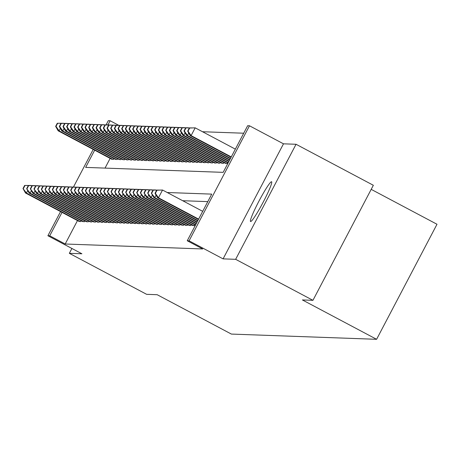 <?xml version="1.0" encoding="UTF-8"?>
<svg xmlns="http://www.w3.org/2000/svg" width="460" height="460" viewBox="0 0 460 460"><rect width="100%" height="100%" fill="white"/><g stroke="black" fill="none" stroke-linecap="round" stroke-linejoin="round"><path stroke-width="0.69" d="M271.526 181.729A22.5 2.116 -62.1 0 0 258.974 201.089A22.5 2.116 -62.1 0 0 250.539 221.501A22.5 2.116 -62.1 0 0 250.637 221.524A22.5 2.116 -62.1 0 0 263.189 202.164A22.5 2.116 -62.1 0 0 271.624 181.752A22.5 2.116 -62.1 0 0 271.526 181.729M94.679 150.19L85.646 167.4L223.157 172.356L247.647 125.718L249.481 125.781L189.083 240.827L187.249 240.758L211.732 194.12L167.233 192.516M283.486 143.825L223.088 258.865L235.646 259.319L312.944 300.322L373.342 185.276L296.05 144.273L283.486 143.825L249.481 125.781M371.203 189.359L437 224.261L376.602 339.308L231.38 334.075L157.182 294.71L146.636 294.331L69.345 253.328L81.903 253.776L47.897 235.738L60.57 211.6M106.225 124.631L108.295 120.692L110.13 120.761L107.985 124.844M118.611 125.258L110.13 120.761M243.708 133.216L202.526 131.732M235.646 259.319L296.05 144.273M71.898 248.469L69.345 253.328M192.487 225.371L194.557 225.699L194.982 224.882M188.818 225.239L190.888 225.567L191.314 224.75M185.15 225.107L187.22 225.434L187.651 224.618M181.481 224.974L183.552 225.302L183.983 224.486M177.819 224.842L179.889 225.17L180.314 224.353M174.15 224.71L176.22 225.038L176.646 224.221M170.482 224.578L172.552 224.905L172.983 224.089M166.813 224.445L168.883 224.773L169.314 223.957M163.15 224.313L165.22 224.641L165.646 223.824M159.482 224.181L161.552 224.509L161.977 223.692M155.814 224.049L157.883 224.376L158.309 223.56M152.145 223.916L154.215 224.244L154.646 223.428M148.482 223.784L150.552 224.112L150.978 223.295M144.814 223.652L146.884 223.98L147.309 223.163M141.145 223.52L143.215 223.847L143.641 223.031M137.477 223.387L139.547 223.715L139.978 222.899M133.808 223.255L135.878 223.583L136.309 222.766M130.145 223.123L132.215 223.451L132.641 222.634M126.477 222.991L128.547 223.318L128.972 222.502M122.808 222.858L124.878 223.186L125.31 222.37M119.14 222.726L121.21 223.054L121.641 222.237M115.477 222.594L117.547 222.922L117.973 222.105M111.809 222.462L113.879 222.789L114.304 221.973M108.14 222.329L110.21 222.657L110.641 221.841M104.472 222.197L106.542 222.525L106.973 221.708M100.809 222.065L102.879 222.393L103.304 221.576M97.14 221.933L99.21 222.261L99.636 221.444M93.472 221.8L95.542 222.128L95.973 221.312M89.803 221.668L91.873 221.996L92.305 221.179M86.141 221.536L88.211 221.864L88.636 221.047M82.472 221.404L84.542 221.731L84.968 220.915M110.135 158.389L105.041 168.095M111.452 159.085L113.522 159.413L113.953 158.596M115.121 159.217L117.191 159.545L117.616 158.729M118.789 159.35L120.859 159.677L121.285 158.861M122.452 159.482L124.522 159.81L124.953 158.993M126.12 159.614L128.19 159.942L128.622 159.125M129.789 159.746L131.859 160.074L132.284 159.258M133.457 159.879L135.527 160.206L135.953 159.39M137.12 160.011L139.19 160.339L139.621 159.522M140.789 160.143L142.859 160.471L143.29 159.655M144.457 160.275L146.527 160.603L146.953 159.787M148.126 160.408L150.196 160.736L150.621 159.919M151.788 160.54L153.858 160.868L154.29 160.051M155.457 160.672L157.527 161L157.958 160.183M159.125 160.804L161.195 161.132L161.621 160.316M162.794 160.937L164.864 161.264L165.289 160.448M166.457 161.069L168.527 161.397L168.958 160.58M170.125 161.201L172.195 161.529L172.626 160.712M173.794 161.333L175.864 161.661L176.289 160.845M177.462 161.466L179.532 161.793L179.958 160.977M181.131 161.598L183.195 161.926L183.626 161.109M184.793 161.73L186.863 162.058L187.295 161.242M188.462 161.862L190.532 162.19L190.958 161.374M192.13 161.995L194.2 162.322L194.626 161.506M195.799 162.127L197.869 162.455L198.294 161.638M199.462 162.259L201.532 162.587L201.963 161.77M203.13 162.392L205.2 162.719L205.631 161.903M206.799 162.524L208.869 162.852L209.294 162.035M210.467 162.656L212.537 162.984L212.963 162.167M214.13 162.788L216.2 163.116L216.631 162.299M217.798 162.92L219.868 163.248L220.3 162.432M221.467 163.053L223.537 163.38L223.962 162.564M225.136 163.185L227.205 163.513L227.631 162.696M77.487 220.576L65.188 244.007L202.705 248.958L187.249 240.758M207.793 201.624L182.689 200.715M78.804 221.271L80.874 221.599L81.305 220.783M223.088 258.865L189.083 240.827M65.188 244.007L49.732 235.802L47.897 235.738M312.944 300.322L302.398 299.943L376.602 339.308M73.577 186.817L93.219 149.414M62.031 212.376L49.732 235.802M27.732 190.566L26.438 193.039L80.23 221.576M23.368 188.565L25.001 185.455L24.633 185.443L23 188.554L26.438 193.039L25.518 193.005L79.315 221.542M24.633 185.443L30.895 185.466M25.001 185.455L30.4 185.483M23 188.554L25.518 193.005M57.282 123.257L55.648 126.368L56.016 126.379L57.649 123.268L57.282 123.257L63.049 123.297M63.543 123.28L57.649 123.268M112.878 159.39L59.087 130.853L58.167 130.818L111.964 159.355M60.381 128.38L59.087 130.853L56.016 126.379M58.167 130.818L55.648 126.368M31.401 190.699L30.101 193.171L83.898 221.708M27.037 188.698L28.664 185.587L28.301 185.575L26.668 188.686L30.101 193.171L29.187 193.137L82.984 221.674M28.301 185.575L34.563 185.598M28.664 185.587L34.069 185.616M26.668 188.686L29.187 193.137M35.069 190.831L33.77 193.303L87.567 221.841M30.699 188.83L32.332 185.719L31.964 185.708L30.337 188.818L33.77 193.303L32.855 193.269L86.652 221.806M31.964 185.708L38.226 185.731M32.332 185.719L37.737 185.748M30.337 188.818L32.855 193.269M38.732 190.963L37.438 193.436L91.235 221.973M34.368 188.962L36.001 185.851L35.633 185.84L34 188.951L37.438 193.436L36.524 193.401L90.315 221.939M35.633 185.84L41.894 185.863M36.001 185.851L41.406 185.88M34 188.951L36.524 193.401M42.4 191.095L41.107 193.568L94.904 222.105M38.036 189.094L39.669 185.984L39.301 185.972L37.668 189.083L41.107 193.568L40.187 193.533L93.984 222.071M39.301 185.972L45.563 185.995M39.669 185.984L45.068 186.012M37.668 189.083L40.187 193.533M60.95 123.389L59.317 126.5L59.685 126.511L61.312 123.401L60.95 123.389L66.717 123.429M67.212 123.412L61.312 123.401M116.547 159.522L62.75 130.985L61.835 130.951L115.632 159.488M64.049 128.512L62.75 130.985L59.685 126.511M61.835 130.951L59.317 126.5M64.613 123.521L62.986 126.632L63.348 126.644L64.981 123.533L64.613 123.521L70.386 123.562M70.874 123.544L64.981 123.533M120.215 159.655L66.418 131.117L65.504 131.083L119.301 159.62M67.718 128.645L66.418 131.117L63.348 126.644M65.504 131.083L62.986 126.632M68.281 123.654L66.648 126.764L67.016 126.776L68.649 123.665L68.281 123.654L74.054 123.694M74.543 123.677L68.649 123.665M123.884 159.787L70.087 131.249L69.172 131.215L122.964 159.752M71.38 128.777L70.087 131.249L67.016 126.776M69.172 131.215L66.648 126.764M71.95 123.786L70.317 126.897L70.685 126.908L72.318 123.797L71.95 123.786L77.717 123.826M78.212 123.809L72.318 123.797M127.552 159.919L73.755 131.382L72.835 131.347L126.632 159.885M75.049 128.909L73.755 131.382L70.685 126.908M72.835 131.347L70.317 126.897M46.069 191.228L44.769 193.7L98.566 222.237M41.705 189.227L43.332 186.116L42.97 186.105L41.337 189.215L44.769 193.7L43.855 193.666L97.652 222.203M42.97 186.105L49.231 186.127M43.332 186.116L48.737 186.145M41.337 189.215L43.855 193.666M75.618 123.918L73.985 127.029L74.353 127.04L75.98 123.93L75.618 123.918L81.385 123.959M81.88 123.941L75.98 123.93M131.215 160.051L77.418 131.514L76.504 131.48L130.301 160.017M78.718 129.041L77.418 131.514L74.353 127.04M76.504 131.48L73.985 127.029M49.737 191.36L48.438 193.833L102.235 222.37M45.367 189.359L47 186.248L46.632 186.237L45.005 189.347L48.438 193.833L47.524 193.798L101.321 222.335M46.632 186.237L52.894 186.26M47 186.248L52.405 186.277M45.005 189.347L47.524 193.798M79.281 124.05L77.654 127.161L78.016 127.173L79.649 124.062L79.281 124.05L85.054 124.091M85.543 124.073L79.649 124.062M134.883 160.183L81.087 131.646L80.172 131.612L133.969 160.149M82.386 129.174L81.087 131.646L78.016 127.173M80.172 131.612L77.654 127.161M53.406 191.492L52.106 193.965L105.903 222.502M49.036 189.491L50.669 186.38L50.301 186.369L48.668 189.48L52.106 193.965L51.192 193.93L104.983 222.467M50.301 186.369L56.563 186.392M50.669 186.38L56.074 186.409M48.668 189.48L51.192 193.93M82.949 124.183L81.316 127.293L81.684 127.305L83.317 124.194L82.949 124.183L88.722 124.223M89.211 124.206L83.317 124.194M138.552 160.316L84.755 131.778L83.841 131.744L137.632 160.281M86.054 129.306L84.755 131.778L81.684 127.305M83.841 131.744L81.316 127.293M57.069 191.624L55.775 194.097L109.572 222.634M52.704 189.623L54.337 186.513L53.969 186.501L52.336 189.606L55.775 194.097L54.855 194.062L108.652 222.6M53.969 186.501L60.231 186.524M54.337 186.513L59.737 186.541M52.336 189.606L54.855 194.062M86.618 124.315L84.985 127.426L85.353 127.437L86.986 124.326L86.618 124.315L92.385 124.355M92.88 124.338L86.986 124.326M142.22 160.448L88.423 131.911L87.504 131.876L141.3 160.413M89.717 129.438L88.423 131.911L85.353 127.437M87.504 131.876L84.985 127.426M60.737 191.757L59.443 194.229L113.235 222.766M56.373 189.756L58.006 186.645L57.638 186.633L56.005 189.738L59.443 194.229L58.523 194.195L112.32 222.732M57.638 186.633L63.9 186.656M58.006 186.645L63.405 186.674M56.005 189.738L58.523 194.195M90.287 124.447L88.653 127.558L89.021 127.57L90.649 124.459L90.287 124.447L96.054 124.487M96.548 124.47L90.649 124.459M145.883 160.58L92.086 132.043L91.172 132.008L144.969 160.546M93.386 129.57L92.086 132.043L89.021 127.57M91.172 132.008L88.653 127.558M64.406 191.889L63.106 194.361L116.903 222.899M60.036 189.888L61.669 186.777L61.301 186.766L59.673 189.871L63.106 194.361L62.192 194.327L115.989 222.864M61.301 186.766L67.562 186.789M61.669 186.777L67.074 186.806M59.673 189.871L62.192 194.327M93.949 124.579L92.322 127.684L92.684 127.702L94.317 124.591L93.949 124.579L99.722 124.62M100.211 124.602L94.317 124.591M149.552 160.712L95.755 132.175L94.84 132.141L148.637 160.678M97.054 129.703L95.755 132.175L92.684 127.702M94.84 132.141L92.322 127.684M68.074 192.021L66.775 194.494L120.572 223.031M63.704 190.02L65.337 186.909L64.969 186.898L63.336 190.003L66.775 194.494L65.861 194.459L119.652 222.996M64.969 186.898L71.231 186.921M65.337 186.909L70.742 186.938M63.336 190.003L65.861 194.459M97.618 124.712L95.985 127.817L96.353 127.834L97.986 124.723L97.618 124.712L103.391 124.752M103.879 124.735L97.986 124.723M153.22 160.845L99.423 132.307L98.509 132.273L152.3 160.81M100.723 129.835L99.423 132.307L96.353 127.834M98.509 132.273L95.985 127.817M71.737 192.153L70.443 194.626L124.24 223.163M67.373 190.152L69.006 187.042L68.638 187.03L67.005 190.135L70.443 194.626L69.523 194.591L123.32 223.129M68.638 187.03L74.899 187.053M69.006 187.042L74.405 187.07M67.005 190.135L69.523 194.591M101.286 124.844L99.653 127.949L100.021 127.966L101.654 124.855L101.286 124.844L107.053 124.884M107.548 124.867L101.654 124.855M156.889 160.977L103.092 132.44L102.172 132.405L155.969 160.942M104.385 129.967L103.092 132.44L100.021 127.966M102.172 132.405L99.653 127.949M75.405 192.286L74.112 194.758L127.903 223.295M71.041 190.285L72.674 187.174L72.306 187.162L70.673 190.267L74.112 194.758L73.192 194.724L126.989 223.261M72.306 187.162L78.568 187.185M72.674 187.174L78.073 187.203M70.673 190.267L73.192 194.724M104.955 124.976L103.322 128.081L103.69 128.099L105.323 124.988L104.955 124.976L110.722 125.016M111.216 124.999L105.323 124.988M160.552 161.109L106.76 132.572L105.84 132.537L159.637 161.075M108.054 130.099L106.76 132.572L103.69 128.099M105.84 132.537L103.322 128.081M79.074 192.418L77.774 194.89L131.571 223.428M74.704 190.417L76.337 187.306L75.975 187.295L74.342 190.4L77.774 194.89L76.86 194.856L130.657 223.393M75.975 187.295L82.231 187.318M76.337 187.306L81.742 187.335M74.342 190.4L76.86 194.856M108.623 125.108L106.99 128.213L107.352 128.231L108.985 125.12L108.623 125.108L114.39 125.149M114.879 125.131L108.985 125.12M164.22 161.242L110.423 132.704L109.509 132.67L163.306 161.207M111.722 130.232L110.423 132.704L107.352 128.231M109.509 132.67L106.99 128.213M82.742 192.55L81.443 195.023L135.24 223.56M78.373 190.549L80.005 187.439L79.637 187.427L78.004 190.532L81.443 195.023L80.529 194.988L134.32 223.525M79.637 187.427L85.899 187.45M80.005 187.439L85.41 187.467M78.004 190.532L80.529 194.988M112.286 125.241L110.653 128.346L111.021 128.363L112.654 125.252L112.286 125.241L118.059 125.281M118.548 125.264L112.654 125.252M167.888 161.374L114.091 132.837L113.177 132.802L166.968 161.339M115.391 130.364L114.091 132.837L111.021 128.363M113.177 132.802L110.653 128.346M86.405 192.683L85.111 195.155L138.909 223.692M82.041 190.681L83.674 187.571L83.306 187.559L81.673 190.664L85.111 195.155L84.191 195.12L137.988 223.658M83.306 187.559L89.568 187.582M83.674 187.571L89.073 187.599M81.673 190.664L84.191 195.12M115.954 125.373L114.321 128.478L114.689 128.495L116.322 125.384L115.954 125.373L121.722 125.413M122.216 125.396L116.322 125.384M171.557 161.506L117.76 132.969L116.84 132.934L170.637 161.471M119.054 130.496L117.76 132.969L114.689 128.495M116.84 132.934L114.321 128.478M90.074 192.815L88.78 195.287L142.571 223.824M85.709 190.814L87.343 187.703L86.974 187.691L85.341 190.796L88.78 195.287L87.86 195.253L141.657 223.79M86.974 187.691L93.236 187.714M87.343 187.703L92.742 187.732M85.341 190.796L87.86 195.253M119.623 125.505L117.99 128.61L118.358 128.627L119.991 125.517L119.623 125.505L125.39 125.545M125.885 125.528L119.991 125.517M175.22 161.638L121.428 133.101L120.508 133.066L174.305 161.604M122.722 130.629L121.428 133.101L118.358 128.627M120.508 133.066L117.99 128.61M93.742 192.947L92.443 195.419L146.24 223.957M89.372 190.946L91.005 187.835L90.643 187.824L89.01 190.929L92.443 195.419L91.528 195.385L145.326 223.922M90.643 187.824L96.899 187.847M91.005 187.835L96.41 187.864M89.01 190.929L91.528 195.385M123.291 125.637L121.659 128.743L122.021 128.76L123.654 125.649L123.291 125.637L129.059 125.678M129.547 125.66L123.654 125.649M178.888 161.77L125.091 133.233L124.177 133.199L177.974 161.736M126.391 130.761L125.091 133.233L122.021 128.76M124.177 133.199L121.659 128.743M97.411 193.079L96.111 195.552L149.908 224.089M93.041 191.078L94.674 187.967L94.306 187.956L92.673 191.061L96.111 195.552L95.197 195.517L148.988 224.054M94.306 187.956L100.567 187.979M94.674 187.967L100.079 187.996M92.673 191.061L95.197 195.517M126.954 125.77L125.321 128.875L125.689 128.892L127.322 125.781L126.954 125.77L132.727 125.81M133.216 125.793L127.322 125.781M182.557 161.903L128.76 133.365L127.845 133.331L181.637 161.868M130.059 130.893L128.76 133.365L125.689 128.892M127.845 133.331L125.321 128.875M101.073 193.211L99.78 195.684L153.577 224.221M96.709 191.21L98.342 188.1L97.974 188.088L96.341 191.193L99.78 195.684L98.86 195.649L152.657 224.187M97.974 188.088L104.236 188.111M98.342 188.1L103.747 188.129M96.341 191.193L98.86 195.649M130.623 125.902L128.99 129.007L129.358 129.024L130.991 125.913L130.623 125.902L136.39 125.942M136.885 125.925L130.991 125.913M186.225 162.035L132.428 133.498L131.508 133.463L185.305 162M133.722 131.025L132.428 133.498L129.358 129.024M131.508 133.463L128.99 129.007M104.742 193.344L103.448 195.816L157.239 224.353M100.378 191.343L102.011 188.232L101.643 188.22L100.01 191.325L103.448 195.816L102.528 195.782L156.325 224.319M101.643 188.22L107.904 188.238M102.011 188.232L107.41 188.261M100.01 191.325L102.528 195.782M134.291 126.034L132.658 129.139L133.026 129.156L134.659 126.046L134.291 126.034L140.059 126.074M140.553 126.057L134.659 126.046M189.888 162.167L136.097 133.63L135.177 133.595L188.974 162.133M137.39 131.157L136.097 133.63L133.026 129.156M135.177 133.595L132.658 129.139M108.41 193.476L107.111 195.948L160.908 224.486M104.04 191.475L105.673 188.364L105.311 188.353L103.678 191.458L107.111 195.948L106.197 195.914L159.994 224.451M105.311 188.353L111.567 188.37M105.673 188.364L111.078 188.393M103.678 191.458L106.197 195.914M137.96 126.166L136.327 129.271L136.689 129.289L138.322 126.178L137.96 126.166L143.727 126.207M144.216 126.189L138.322 126.178M193.556 162.299L139.76 133.762L138.845 133.728L192.642 162.265M141.059 131.29L139.76 133.762L136.689 129.289M138.845 133.728L136.327 129.271M112.079 193.608L110.779 196.081L164.577 224.618M107.709 191.607L109.342 188.496L108.974 188.485L107.341 191.59L110.779 196.081L109.865 196.046L163.662 224.583M108.974 188.485L115.236 188.502M109.342 188.496L114.747 188.525M107.341 191.59L109.865 196.046M141.623 126.299L139.989 129.404L140.357 129.421L141.99 126.31L141.623 126.299L147.395 126.339M147.884 126.322L141.99 126.31M197.225 162.432L143.428 133.894L142.514 133.86L196.305 162.397M144.727 131.422L143.428 133.894L140.357 129.421M142.514 133.86L139.989 129.404M115.742 193.74L114.448 196.213L168.245 224.75M111.377 191.739L113.01 188.629L112.642 188.617L111.009 191.722L114.448 196.213L113.528 196.178L167.325 224.716M112.642 188.617L118.904 188.634M113.01 188.629L118.415 188.657M111.009 191.722L113.528 196.178M145.291 126.431L143.658 129.536L144.026 129.553L145.659 126.442L145.291 126.431L151.064 126.471M151.553 126.448L145.659 126.442M200.893 162.564L147.096 134.027L146.176 133.992L199.973 162.53M148.39 131.554L147.096 134.027L144.026 129.553M146.176 133.992L143.658 129.536M119.41 193.873L118.116 196.345L171.908 224.882M115.046 191.872L116.679 188.761L116.311 188.744L114.678 191.855L118.116 196.345L117.196 196.311L170.993 224.848M116.311 188.744L122.573 188.767M116.679 188.761L122.078 188.79M114.678 191.855L117.196 196.311M148.959 126.563L147.327 129.668L147.695 129.685L149.327 126.575L148.959 126.563L154.727 126.603M155.221 126.58L149.327 126.575M204.556 162.696L150.765 134.159L149.845 134.124L203.642 162.662M152.059 131.686L150.765 134.159L147.695 129.685M149.845 134.124L147.327 129.668M123.079 194.005L121.779 196.477L175.576 225.015M118.715 192.004L120.342 188.893L119.979 188.876L118.346 191.987L121.779 196.477L120.865 196.443L174.662 224.98M119.979 188.876L126.241 188.899M120.342 188.893L125.747 188.922M118.346 191.987L120.865 196.443M152.628 126.695L150.995 129.8L151.357 129.818L152.99 126.707L152.628 126.695L158.395 126.736M158.89 126.713L152.99 126.707M208.225 162.828L154.428 134.291L153.513 134.257L207.31 162.794M155.727 131.819L154.428 134.291L151.357 129.818M153.513 134.257L150.995 129.8M126.747 194.137L125.448 196.61L179.245 225.147M122.377 192.136L124.01 189.025L123.642 189.008L122.009 192.119L125.448 196.61L124.534 196.575L178.33 225.112M123.642 189.008L129.904 189.031M124.01 189.025L129.415 189.054M122.009 192.119L124.534 196.575M156.291 126.822L154.658 129.933L155.026 129.95L156.659 126.839L156.291 126.822L162.064 126.868M162.552 126.845L156.659 126.839M211.893 162.961L158.096 134.423L157.182 134.389L210.979 162.926M159.396 131.951L158.096 134.423L155.026 129.95M157.182 134.389L154.658 129.933M130.41 194.269L129.116 196.742L182.913 225.279M126.046 192.263L127.679 189.158L127.311 189.14L125.678 192.251L129.116 196.742L128.196 196.708L181.993 225.245M127.311 189.14L133.572 189.163M127.679 189.158L133.084 189.186M125.678 192.251L128.196 196.708M159.959 126.954L158.326 130.065L158.694 130.082L160.327 126.971L159.959 126.954L165.732 127M166.221 126.977L160.327 126.971M215.562 163.093L161.765 134.556L160.845 134.521L214.642 163.058M163.058 132.083L161.765 134.556L158.694 130.082M160.845 134.521L158.326 130.065M134.078 194.402L132.785 196.874L186.576 225.411M129.714 192.395L131.347 189.29L130.979 189.273L129.346 192.383L132.785 196.874L131.865 196.84L185.662 225.377M130.979 189.273L137.241 189.296M131.347 189.29L136.746 189.319M129.346 192.383L131.865 196.84M163.628 127.087L161.995 130.197L162.363 130.214L163.996 127.104L163.628 127.087L169.395 127.132M169.889 127.109L163.996 127.104M219.224 163.225L165.433 134.688L164.513 134.653L218.31 163.191M166.727 132.215L165.433 134.688L162.363 130.214M164.513 134.653L161.995 130.197M137.747 194.534L136.447 197.006L190.244 225.544M133.383 192.527L135.01 189.422L134.648 189.405L133.015 192.516L136.447 197.006L135.533 196.972L189.33 225.509M134.648 189.405L140.909 189.428M135.01 189.422L140.415 189.451M133.015 192.516L135.533 196.972M167.296 127.219L165.663 130.329L166.031 130.347L167.658 127.236L167.296 127.219L173.064 127.265M173.558 127.242L167.658 127.236M222.893 163.357L169.096 134.82L168.182 134.786L221.979 163.323M170.395 132.348L169.096 134.82L166.031 130.347M168.182 134.786L165.663 130.329M141.415 194.666L140.116 197.139L193.913 225.676M137.046 192.659L138.678 189.554L138.31 189.537L136.683 192.648L140.116 197.139L139.202 197.104L192.999 225.641M138.31 189.537L144.572 189.56M138.678 189.554L144.083 189.583M136.683 192.648L139.202 197.104M170.959 127.351L169.332 130.462L169.694 130.473L171.327 127.368L170.959 127.351L176.732 127.397M177.221 127.374L171.327 127.368M226.561 163.49L172.764 134.952L171.85 134.918L225.647 163.455M174.064 132.48L172.764 134.952L169.694 130.473M171.85 134.918L169.332 130.462M145.084 194.798L143.784 197.271L195.638 224.779M140.714 192.792L142.347 189.687L141.979 189.669L140.346 192.78L143.784 197.271L142.87 197.236L195.454 225.13M141.979 189.669L148.241 189.692M142.347 189.687L147.752 189.715M140.346 192.78L142.87 197.236M174.627 127.483L172.994 130.594L173.362 130.605L174.995 127.501L174.627 127.483L180.4 127.529M180.889 127.506L174.995 127.501M228.286 162.593L176.433 135.085L175.519 135.05L228.102 162.943M177.727 132.612L176.433 135.085L173.362 130.605M175.519 135.05L172.994 130.594M148.747 194.931L147.453 197.403L196.386 223.359M144.382 192.924L146.015 189.819L145.648 189.802L144.014 192.912L147.453 197.403L146.533 197.369L196.196 223.715M145.648 189.802L151.909 189.825M146.015 189.819L151.415 189.848M144.014 192.912L146.533 197.369M178.296 127.615L176.663 130.726L177.031 130.738L178.664 127.633L178.296 127.615L184.063 127.661M184.558 127.638L178.664 127.633M229.034 161.172L180.102 135.217L179.181 135.182L228.844 161.529M181.395 132.744L180.102 135.217L177.031 130.738M179.181 135.182L176.663 130.726M152.415 195.063L151.116 197.535L197.127 221.939M148.051 193.056L149.678 189.951L149.316 189.934L147.683 193.045L151.116 197.535L150.202 197.501L196.943 222.295M149.316 189.934L155.578 189.957M149.678 189.951L155.083 189.98M147.683 193.045L150.202 197.501M181.964 127.748L180.331 130.858L180.699 130.87L182.327 127.765L181.964 127.748L187.732 127.794M188.226 127.771L182.327 127.765M229.776 159.752L183.764 135.349L182.85 135.315L229.592 160.109M185.064 132.877L183.764 135.349L180.699 130.87M182.85 135.315L180.331 130.858M156.084 195.195L154.784 197.662L197.875 220.524M151.714 193.189L153.347 190.083L152.979 190.066L151.352 193.177L154.784 197.662L153.87 197.633L197.685 220.875M152.979 190.066L159.24 190.089M153.347 190.083L158.752 190.112M151.352 193.177L153.87 197.633M185.627 127.88L184 130.991L184.362 131.002L185.995 127.897L185.627 127.88L191.4 127.926M191.889 127.903L185.995 127.897M230.523 158.338L187.433 135.481L186.518 135.447L230.333 158.689M188.732 133.009L187.433 135.481L184.362 131.002M186.518 135.447L184 130.991M156.647 190.198L155.014 193.309L155.382 193.321L157.015 190.216L156.647 190.198L162.535 190.026L158.453 197.794L198.617 219.104M155.382 193.321L158.453 197.794L157.538 197.765L198.433 219.46M157.015 190.216L162.535 190.026L202.699 211.33M155.014 193.309L157.538 197.765M189.296 128.012L187.663 131.123L188.031 131.135L189.664 128.029L189.296 128.012L195.184 127.84L191.101 135.614L190.187 135.579L231.081 157.274M235.347 149.143L195.184 127.84L189.664 128.029M231.265 156.917L191.101 135.614L188.031 131.135M190.187 135.579L187.663 131.123"/></g></svg>
